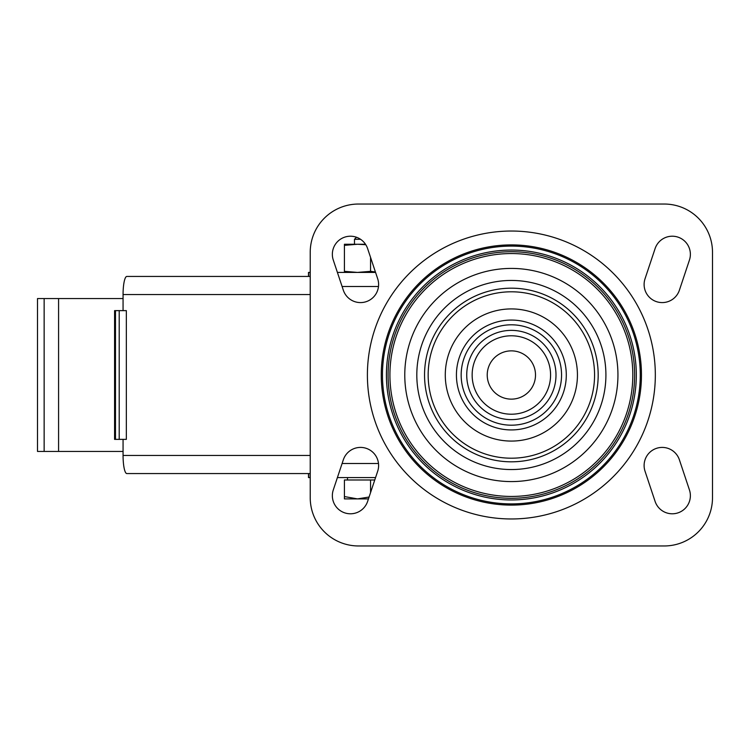 <?xml version="1.0" encoding="UTF-8"?>
<svg xmlns="http://www.w3.org/2000/svg" width="750" height="750" viewBox="0 0 750 750"><rect width="100%" height="100%" fill="white"/><g stroke="black" fill="none" stroke-linecap="round" stroke-linejoin="round"><path stroke-width="1.12" d="M337.406 272.419L375.572 272.419M308.494 276.441L308.494 272.419L310.228 272.419M337.406 477.581L375.572 477.581M308.494 473.559L308.494 477.581L310.228 477.581M404.775 375A106.594 106.594 0 0 0 564.656 467.306A106.594 106.594 0 0 0 564.656 282.694A106.594 106.594 0 0 0 404.775 375M416.812 375A94.547 94.547 0 0 0 558.638 456.881A94.547 94.547 0 0 0 558.638 293.119A94.547 94.547 0 0 0 416.812 375M487.228 375A24.141 24.141 0 0 0 523.434 395.906A24.141 24.141 0 0 0 523.434 354.094A24.141 24.141 0 0 0 487.228 375M664.228 204.037L358.5 204.037A48.272 48.272 0 0 0 310.228 252.309L310.228 497.691A48.272 48.272 0 0 0 358.5 545.962L664.228 545.962A48.272 48.272 0 0 0 712.5 497.691L712.5 252.309A48.272 48.272 0 0 0 664.228 204.037M645.037 278.766A18.103 18.103 0 0 0 656.494 301.659A18.103 18.103 0 0 0 679.387 290.212L689.447 260.044A18.103 18.103 0 0 0 678 237.141A18.103 18.103 0 0 0 655.097 248.597L645.037 278.766M645.037 471.234L655.097 501.403A18.103 18.103 0 0 0 678 512.859A18.103 18.103 0 0 0 689.447 489.956L679.387 459.788A18.103 18.103 0 0 0 656.494 448.341A18.103 18.103 0 0 0 645.037 471.234M367.622 248.597A18.103 18.103 0 0 0 344.728 237.141A18.103 18.103 0 0 0 333.281 260.044L343.331 290.212A18.103 18.103 0 0 0 366.234 301.659A18.103 18.103 0 0 0 377.681 278.766L367.622 248.597M377.681 471.234A18.103 18.103 0 0 0 366.234 448.341A18.103 18.103 0 0 0 343.331 459.788L333.281 489.956A18.103 18.103 0 0 0 344.728 512.859A18.103 18.103 0 0 0 367.622 501.403L377.681 471.234M374.766 479.991L344.419 479.991L344.419 496.566L357.488 498.9L369.084 497.034M370.566 492.591L370.566 479.991M356.512 237.263L354.478 239.297L360.562 239.297M344.419 496.566L344.419 498.9L368.456 498.9M344.419 245.344L357.488 244.256L344.419 244.256L344.419 272.419M370.566 257.409L370.566 271.331L357.488 272.419L344.419 271.331M365.503 244.256L357.488 244.256L365.803 244.716M354.478 239.297L354.478 244.256L357.497 244.256M375.422 271.969L370.566 271.331M123.066 439.369L123.066 455.456A18.103 3.759 90 0 0 126.825 473.559L310.228 473.559M310.228 276.441L126.825 276.441A18.103 3.759 90 0 0 123.066 294.544L123.066 310.631M126.347 439.369L114.581 439.369L114.581 310.631L126.347 310.631L126.347 439.369M119.212 439.369L119.212 310.631M123.066 451.434L58.584 451.434L58.584 298.566L37.5 298.566L37.5 451.434L44.147 451.434L44.147 298.566M58.584 451.434L44.147 451.434M123.066 298.566L58.584 298.566M342.094 286.5L378.497 286.5M342.094 463.5L378.497 463.5M367.397 375A143.963 143.963 0 0 0 583.341 499.678A143.963 143.963 0 0 0 583.341 250.322A143.963 143.963 0 0 0 367.397 375M381.262 375A130.097 130.097 0 0 0 576.413 487.669A130.097 130.097 0 0 0 576.413 262.331A130.097 130.097 0 0 0 381.262 375M382.462 375A128.906 128.906 0 0 0 575.812 486.638A128.906 128.906 0 0 0 575.812 263.363A128.906 128.906 0 0 0 382.462 375M386.419 375A124.941 124.941 0 0 0 573.834 483.206A124.941 124.941 0 0 0 573.834 266.794A124.941 124.941 0 0 0 386.419 375M388.078 375A123.281 123.281 0 0 0 573 481.762A123.281 123.281 0 0 0 573 268.238A123.281 123.281 0 0 0 388.078 375M389.916 375A121.453 121.453 0 0 0 572.091 480.178A121.453 121.453 0 0 0 572.091 269.822A121.453 121.453 0 0 0 389.916 375M424.547 375A86.822 86.822 0 0 0 554.775 450.188A86.822 86.822 0 0 0 554.775 299.812A86.822 86.822 0 0 0 424.547 375M428.166 375A83.203 83.203 0 0 0 552.966 447.056A83.203 83.203 0 0 0 552.966 302.944A83.203 83.203 0 0 0 428.166 375M445.284 375A66.075 66.075 0 0 0 544.397 432.225A66.075 66.075 0 0 0 544.397 317.775A66.075 66.075 0 0 0 445.284 375M456.431 375A54.928 54.928 0 0 0 538.828 422.569A54.928 54.928 0 0 0 538.828 327.431A54.928 54.928 0 0 0 456.431 375M461.166 375A50.203 50.203 0 0 0 536.466 418.472A50.203 50.203 0 0 0 536.466 331.528A50.203 50.203 0 0 0 461.166 375M466.734 375A44.625 44.625 0 0 0 533.672 413.653A44.625 44.625 0 0 0 533.672 336.347A44.625 44.625 0 0 0 466.734 375M472.144 375A39.225 39.225 0 0 0 530.972 408.966A39.225 39.225 0 0 0 530.972 341.034A39.225 39.225 0 0 0 472.144 375M308.653 276.441L308.653 272.419M308.653 477.581L308.653 473.559M310.228 455.456L123.066 455.456M310.228 294.544L123.066 294.544M115.491 439.369L115.491 310.631M347.494 477.581L347.494 479.991"/></g></svg>
